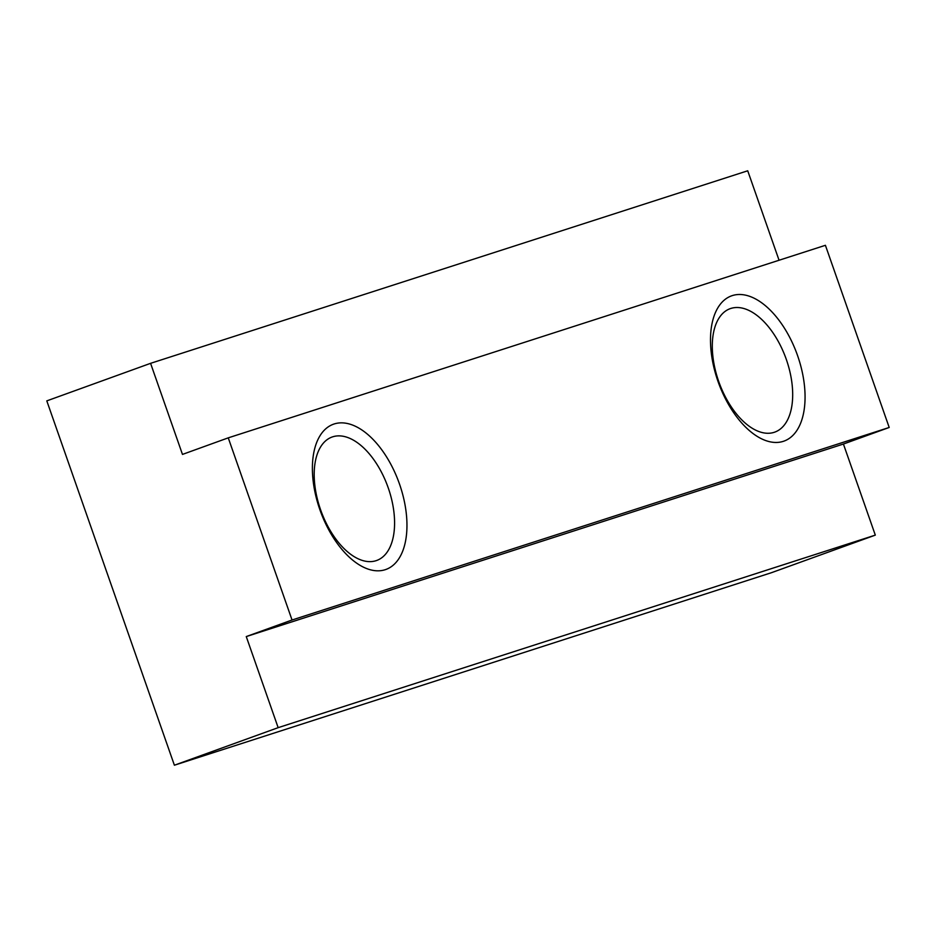 <?xml version="1.0" encoding="UTF-8"?>
<svg xmlns="http://www.w3.org/2000/svg" width="936" height="936" viewBox="0 0 936 936"><rect width="100%" height="100%" fill="white"/><g stroke="black" fill="none" stroke-linecap="round" stroke-linejoin="round"><path stroke-width="1.4" d="M150.579 363.332L182.473 454.416L228.255 437.849L292.044 620.006L246.262 636.574L278.156 727.658L174.388 765.215L46.8 400.877L150.579 363.332L747.724 170.785L779.056 260.243M174.388 765.215L771.545 572.668L875.312 535.123L843.418 444.038L889.2 427.471L825.412 245.302L228.255 437.849M843.418 444.038L246.262 636.574M889.2 427.471L292.044 620.006M875.312 535.123L278.156 727.658M334.152 423.973A77.22 41.816 70.1 0 0 319.866 509.675A77.22 41.816 70.1 0 0 385.187 569.708A77.22 41.816 70.1 0 0 399.485 484.006A77.22 41.816 70.1 0 0 334.152 423.973M732.256 295.612A77.22 41.816 70.1 0 0 717.97 381.315A77.22 41.816 70.1 0 0 783.292 441.347A77.22 41.816 70.1 0 0 797.589 355.645A77.22 41.816 70.1 0 0 732.256 295.612M730.805 308.459A65.637 35.533 70.1 0 0 730.162 308.669A65.637 35.533 70.1 0 0 718.86 381.888A65.637 35.533 70.1 0 0 774.177 432.327A65.637 35.533 70.1 0 0 774.821 432.104A65.637 35.533 70.1 0 0 786.123 358.886A65.637 35.533 70.1 0 0 730.805 308.459M332.701 436.82A65.637 35.533 70.1 0 0 332.058 437.03A65.637 35.533 70.1 0 0 320.755 510.249A65.637 35.533 70.1 0 0 376.073 560.687A65.637 35.533 70.1 0 0 376.717 560.465A65.637 35.533 70.1 0 0 388.019 487.246A65.637 35.533 70.1 0 0 332.701 436.82"/></g></svg>
